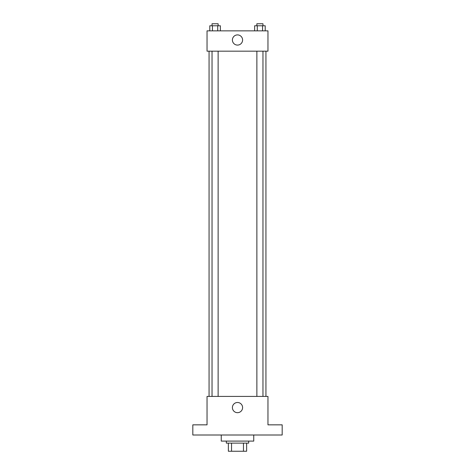 <?xml version="1.0" encoding="UTF-8"?>
<svg xmlns="http://www.w3.org/2000/svg" width="475" height="475" viewBox="0 0 475 475"><rect width="100%" height="100%" fill="white"/><g stroke="black" fill="none" stroke-linecap="round" stroke-linejoin="round"><path stroke-width="0.71" d="M243.461 443.128L243.461 451.25L228.362 451.25L228.362 443.128M243.461 451.25L246.638 451.25L246.638 443.128L246.638 451.25M248.668 441.097L248.668 443.128L226.332 443.128L226.332 441.097M231.539 443.128L231.539 451.25M221.255 435.005L221.255 441.097L253.745 441.097L253.745 435.005M282.18 435.005L192.82 435.005L192.82 424.846L207.035 424.846L207.035 396.417L267.965 396.417L267.965 424.846L282.18 424.846L282.18 435.005M242.594 407.586A5.094 5.094 0 0 1 234.953 411.997A5.094 5.094 0 0 1 234.953 403.174A5.094 5.094 0 0 1 242.594 407.586M265.935 51.169L265.935 396.417M256.874 396.417L256.874 51.169M218.126 51.169L218.126 396.417M267.965 51.169L207.035 51.169L207.035 30.857L267.965 30.857L267.965 51.169M242.594 39.995A5.094 5.094 0 0 1 234.953 44.407A5.094 5.094 0 0 1 234.953 35.583A5.094 5.094 0 0 1 242.594 39.995M265.198 30.857L265.198 25.781L254.642 25.781L254.642 30.857M262.556 25.781L262.556 30.857M257.284 25.781L257.284 30.857M256.874 25.781L256.874 23.75L262.966 23.75L262.966 25.781M220.358 30.857L220.358 25.781L209.802 25.781L209.802 30.857M217.716 25.781L217.716 30.857M212.444 25.781L212.444 30.857M212.034 25.781L212.034 23.75L218.126 23.75L218.126 25.781M209.065 51.169L209.065 396.417M262.966 396.417L262.966 51.169M212.034 51.169L212.034 396.417"/></g></svg>
